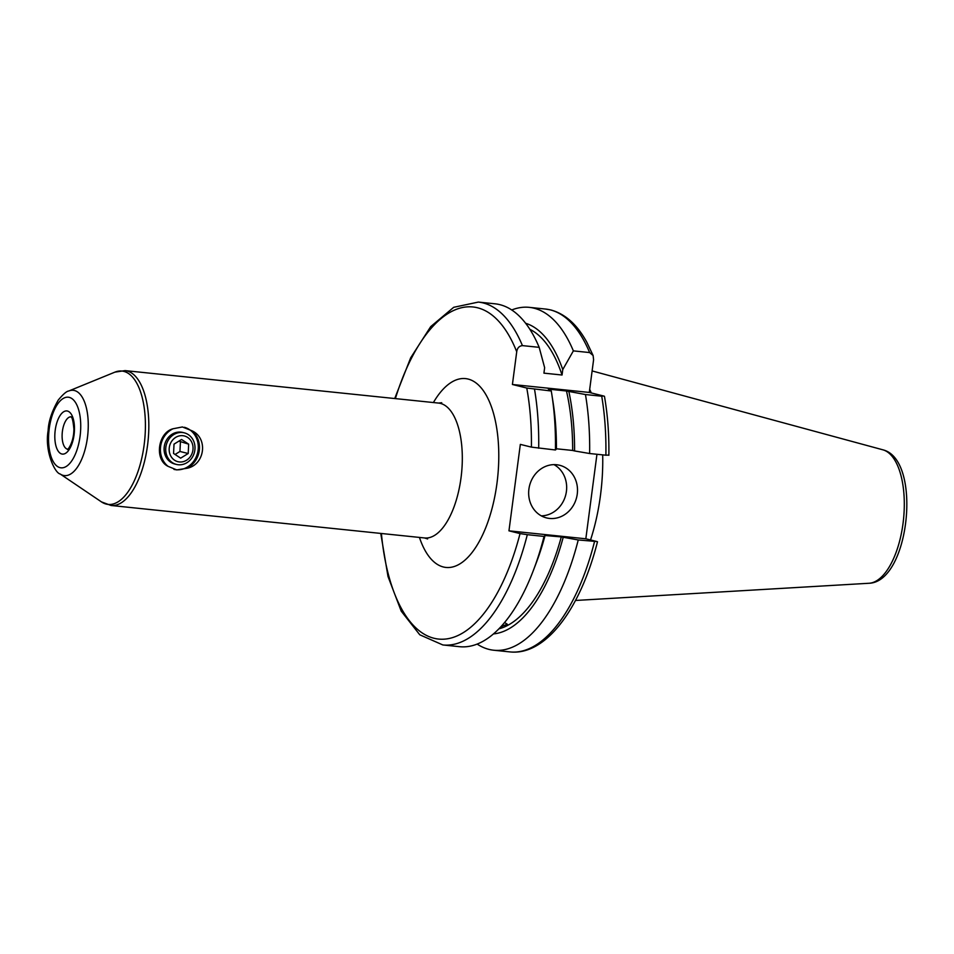 <?xml version="1.0" encoding="UTF-8"?>
<svg xmlns="http://www.w3.org/2000/svg" width="954" height="954" viewBox="0 0 954 954"><rect width="100%" height="100%" fill="white"/><g stroke="black" fill="none" stroke-linecap="round" stroke-linejoin="round"><path stroke-width="1.43" d="M171.1 442.203A13.261 11.865 103.9 0 0 174.582 460.222A13.261 11.865 103.9 0 0 191.11 455.452A13.261 11.865 103.9 0 0 187.64 437.421A13.261 11.865 103.9 0 0 171.1 442.203M168.083 440.509A16.278 14.548 103.9 0 0 176.442 464.431A16.278 14.548 103.9 0 0 192.625 456.763A16.278 14.548 103.9 0 0 184.265 432.842A16.278 14.548 103.9 0 0 168.083 440.509M173.556 453.472L180.652 458.158L188.2 453.508L188.665 444.17L181.57 439.484L174.022 444.135L173.556 453.472M178.899 441.13L188.665 444.17M180.413 442.131L179.948 451.469L188.2 453.508M175.071 454.474L179.948 451.469M577.253 494.1A27.117 24.255 103.9 0 0 559.604 465.266A27.117 24.255 103.9 0 0 528.91 489.092A27.117 24.255 103.9 0 0 546.559 517.915A27.117 24.255 103.9 0 0 577.253 494.1M541.312 515.864A27.117 24.255 103.9 0 0 566.414 491.405A27.117 24.255 103.9 0 0 554.012 464.634M589.691 389.363A120.55 53.519 95.9 0 1 591.277 392.941M602.689 454.867A120.55 53.519 95.9 0 1 590.538 539.964M539.177 347.339L522.434 345.61A172.352 76.511 95.9 0 0 483.046 302.907A172.352 76.511 95.9 0 0 478.348 302.084L495.09 303.813A172.352 76.511 95.9 0 1 499.801 304.648A172.352 76.511 95.9 0 1 539.177 347.339L544.639 367.684L543.923 373.145L562.049 375.017A152.557 67.722 95.9 0 0 529.899 329.345M511.726 309.967A172.352 76.511 95.9 0 1 529.279 307.355A172.352 76.511 95.9 0 1 533.99 308.19A172.352 76.511 95.9 0 1 573.366 350.881L589.632 352.563L593.114 355.52L593.591 359.73L589.286 392.44L603.632 396.005L601.724 396.22A172.352 76.511 95.9 0 1 605.885 455.201L608.282 455.094M504.571 622.521L507.349 624.25L501.088 626.516M175.643 464.204A16.278 14.548 -76.1 0 1 164.327 446.186A16.278 14.548 -76.1 0 1 180.878 432.126A16.278 14.548 -76.1 0 1 183.466 432.663M191.766 430.707A21.692 19.402 -76.1 0 1 199.267 450.538A21.692 19.402 -76.1 0 1 186.817 468.295C204.86 465.111 208.58 438.029 191.766 430.707L182.393 426.963L173.044 428.763C157.863 432.651 154.166 459.745 168.095 466.351L176.74 469.917L186.817 468.295M184.384 427.285A21.692 19.402 -76.1 0 1 197.836 451.814A21.692 19.402 -76.1 0 1 175.93 469.714A21.692 19.402 -76.1 0 1 173.962 469.404M168.095 466.351A21.692 19.402 -76.1 0 1 160.594 446.532A21.692 19.402 -76.1 0 1 173.044 428.763M522.434 345.61C519.167 345.98 517.259 348.043 516.722 351.764L512.417 384.486L526.763 388.039A166.926 74.102 95.9 0 1 531.414 447.128L520.335 444.385L508.959 530.829L520.037 533.584A166.926 74.102 95.9 0 1 441.94 639.24A166.926 74.102 95.9 0 1 381.409 533.489M508.959 530.829L585.828 538.795L596.906 541.538L578.243 539.964L561.286 536.911A152.557 67.722 95.9 0 1 498.882 628.841M561.286 536.911L545.056 535.504A156.742 69.582 95.9 0 1 536.47 562.288L533.524 570.039A172.352 76.511 95.9 0 1 459.578 646.693L442.835 644.952A172.352 76.511 95.9 0 0 527.312 534.681L520.037 533.584M499.18 628.531A152.557 67.722 -84.1 0 0 502.555 627.398L500.468 627.183M585.828 538.795L596.954 454.271M596.906 541.538L597.49 541.765C580.628 608.413 545.974 655.827 510.032 651.916A172.352 76.511 95.9 0 0 594.509 541.645M578.243 539.964A172.352 76.511 95.9 0 1 493.767 650.234A172.352 76.511 95.9 0 1 477.131 644.081M525.642 323.275A156.742 69.582 95.9 0 1 562.765 369.568L562.049 375.017M573.366 350.881L562.765 369.568M563.182 537.388A156.742 69.582 95.9 0 1 493.468 633.909M545.056 535.504L544.054 536.422A172.352 76.511 95.9 0 1 533.524 570.039M544.054 536.422L527.312 534.681M608.867 455.308C609.153 434.392 607.674 414.728 604.454 396.304L603.632 396.005M526.763 388.039L551.269 390.997L550.744 389.709L548.347 389.113L566.473 390.997L585.458 394.539L601.724 396.22M585.458 394.539A172.352 76.511 95.9 0 1 589.632 453.52L605.885 455.201M568.87 391.593A156.742 69.582 95.9 0 1 574.57 450.944L589.632 453.52M566.473 390.997A152.557 67.722 95.9 0 1 572.662 450.467L574.57 450.944M556.432 448.785L572.662 450.467M551.758 394.002L553.046 402.183A156.742 69.582 95.9 0 1 556.432 449.06L555.431 449.978A172.352 76.511 95.9 0 0 551.758 394.002A172.352 76.511 95.9 0 0 551.269 390.997M531.414 447.128L555.431 449.978M512.417 384.486L589.286 392.44M427.619 538.938L424.602 537.961A67.806 30.099 -84.1 0 0 461.283 475.712A67.806 30.099 -84.1 0 0 440.414 403.399A67.806 30.099 -84.1 0 0 438.566 403.077L441.726 402.731M433.402 402.54A94.923 42.143 95.9 0 1 468.128 379.06A94.923 42.143 95.9 0 1 496.974 483.237A94.923 42.143 95.9 0 1 443.383 566.986A94.923 42.143 95.9 0 1 419.438 537.424M882.569 449.739A67.257 29.86 95.9 0 1 882.867 449.811A67.257 29.86 95.9 0 1 903.51 519.393A67.257 29.86 95.9 0 1 869.046 583.264L575.5 600.471M395.385 398.605A166.926 74.102 95.9 0 1 477.513 307.772A166.926 74.102 95.9 0 1 516.722 351.764M529.279 307.355L545.545 309.048A172.352 76.511 95.9 0 1 550.243 309.871A172.352 76.511 95.9 0 1 589.632 352.563M111.105 505.489L101.47 501.899A67.042 29.765 -84.1 0 0 106.288 504.094A67.042 29.765 -84.1 0 0 144.137 444.946A67.042 29.765 -84.1 0 0 123.758 371.368A67.042 29.765 -84.1 0 0 114.909 372.143L125.069 370.605A67.806 30.099 95.9 0 1 126.93 370.927A67.806 30.099 95.9 0 1 147.798 443.252A67.806 30.099 95.9 0 1 111.105 505.489L424.602 537.961M69.272 397.377A35.501 15.765 -84.1 0 0 49.226 428.692A35.501 15.765 -84.1 0 0 60.019 467.651A35.501 15.765 -84.1 0 0 80.064 436.336A35.501 15.765 -84.1 0 0 69.272 397.377M63.238 475.39A42.87 19.032 95.9 0 1 60.162 473.983C54.962 473.184 44.456 451.29 48.141 430.624C48.475 421.549 51.85 411.353 58.266 400.048C63.155 394.193 66.649 391.176 68.748 391.009A42.87 19.032 95.9 0 1 74.412 390.508A42.87 19.032 95.9 0 1 87.446 437.564A42.87 19.032 95.9 0 1 63.238 475.39M67.567 449.167A16.278 7.227 95.9 0 1 67.352 449.119A16.278 7.227 95.9 0 1 62.32 432.031A16.278 7.227 95.9 0 1 70.918 416.815M61.819 453.997A21.692 9.635 95.9 0 1 55.225 430.182A21.692 9.635 95.9 0 1 67.472 411.043A21.692 9.635 95.9 0 1 74.066 434.845A21.692 9.635 95.9 0 1 61.819 453.997M534.526 389.268A172.352 76.511 95.9 0 1 538.688 448.237M174.844 464.038L176.442 464.431M182.667 432.448L184.265 432.842M869.046 583.264C909.699 581.952 922.387 459.423 882.867 449.811L592.112 370.927M478.348 302.084L453.699 307.307L430.707 326.626L410.649 357.857L394.717 398.533M545.545 309.048L550.852 309.967C565.317 313.914 577.349 324.754 586.948 342.474L593.114 355.52M60.162 473.983L101.47 501.899M68.748 391.009L114.909 372.143M125.069 370.605L438.566 403.077M71.001 416.803L70.823 416.731C70.524 417.947 72.468 413.571 73.887 429.073C73.852 443.527 66.804 451.075 67.46 449.227L67.806 449.203M493.767 650.234L510.032 651.916M380.753 533.417L388.004 576.49L401.24 611.168L419.772 634.792L442.835 644.952"/></g></svg>
